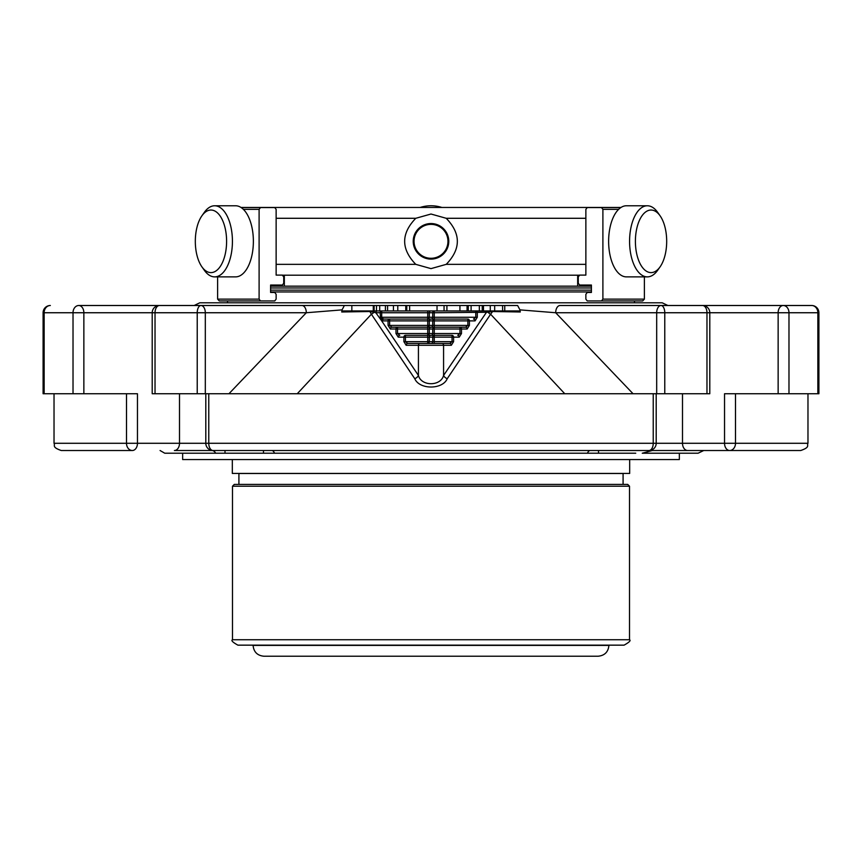 <?xml version="1.0" encoding="UTF-8"?>
<svg xmlns="http://www.w3.org/2000/svg" width="862" height="862" viewBox="0 0 862 862"><rect width="100%" height="100%" fill="white"/><g stroke="black" fill="none" stroke-linecap="round" stroke-linejoin="round"><path stroke-width="1.29" d="M210.964 272.607A31.291 15.645 90 0 1 201.923 266.864A31.291 15.645 90 0 1 201.923 215.78A31.291 15.645 90 0 1 225.866 231.846A31.291 15.645 90 0 1 210.964 272.607M651.047 272.607A31.291 15.645 -90 0 1 636.134 231.846A31.291 15.645 -90 0 1 660.077 215.78A31.291 15.645 -90 0 1 660.077 266.864A31.291 15.645 -90 0 1 651.047 272.607M431 224.368A16.96 16.96 0 0 1 445.686 249.808A16.96 16.96 0 0 1 416.314 249.808A16.96 16.96 0 0 1 431 224.368M201.923 215.78L204.391 212.289A35.557 17.779 90 0 1 214.649 205.77A35.557 17.779 90 0 1 232.428 241.328A35.557 17.779 90 0 1 214.649 276.874A35.557 17.779 90 0 1 204.391 270.356L201.923 266.864M660.077 266.864L657.609 270.356A35.557 17.779 -90 0 1 647.351 276.874A35.557 17.779 -90 0 1 629.572 241.328A35.557 17.779 -90 0 1 647.351 205.77A35.557 17.779 -90 0 1 657.609 212.289L660.077 215.78M413.221 241.328A17.779 17.779 0 0 1 431 223.549A17.779 17.779 0 0 0 413.221 241.328A17.779 17.779 0 0 0 431 259.096A17.779 17.779 0 0 0 448.779 241.328A17.779 17.779 0 0 0 431 223.549M620.996 207.451L241.004 207.451M441.829 207.451A35.557 35.557 -90 0 0 420.171 207.451M214.649 276.874L235.595 276.874A35.557 17.779 90 0 0 253.374 241.328A35.557 17.779 90 0 0 235.595 205.77L214.649 205.77M647.351 276.874L626.405 276.874A35.557 17.779 -90 0 1 608.626 241.328A35.557 17.779 -90 0 1 626.405 205.77L647.351 205.77M243.386 209.369L259.106 209.369L260.486 207.559L274.741 207.559L276.131 209.369L276.131 275.107L282.359 275.107L283.738 276.917L283.738 283.242L282.359 285.042L270.593 285.042L270.593 292.455L274.741 292.455L276.131 294.254L276.131 299.136L274.741 300.946L219.325 300.946L217.623 299.136L217.623 276.874M260.486 300.946L259.106 299.136L217.623 299.136M259.106 209.369L259.106 299.136M241.166 207.559L260.486 207.559M276.131 275.107L282.359 275.107M282.359 285.042L270.593 285.042M644.377 276.874L644.377 299.136L642.675 300.946L587.259 300.946L585.869 299.136L585.869 294.254L587.259 292.455L591.407 292.455L591.407 285.042L579.641 285.042L578.262 283.242L578.262 276.917L579.641 275.107L585.869 275.107L585.869 209.369L587.259 207.559L620.834 207.559M601.514 207.559L602.894 209.369L602.894 299.136L601.514 300.946M579.641 275.107L585.869 275.107M591.407 285.042L579.641 285.042M625.187 300.946L587.259 300.946M585.869 218.291L446.225 218.291L431 214.024L415.775 218.291L276.131 218.291M446.225 218.291C461.041 233.645 461.041 248.999 446.225 264.354L431 268.621L415.775 264.354C400.959 248.989 400.959 233.634 415.775 218.291M579.264 275.193L282.736 275.193M577.669 275.193L577.669 286.162M452.054 335.34L452.054 337.15L453.584 337.15A1.81 1.53 90 0 0 452.054 335.34L434.265 335.34A1.81 1.53 90 0 0 432.724 337.15L403.89 337.15A1.81 1.53 90 0 1 405.42 335.34L405.42 341.664L407.683 343.475L449.792 343.475L434.265 343.475L434.265 335.34L427.735 335.34A1.81 1.53 90 0 0 429.276 333.529L429.276 329.015L434.265 329.015L434.265 327.204A1.81 1.53 90 0 0 432.724 329.015L432.724 333.529L434.265 333.529L434.265 329.015L467.15 329.015A1.81 1.53 90 0 0 465.609 327.204L459.963 327.204L465.609 327.204L467.872 325.394L434.265 325.394L434.265 319.069A1.81 1.53 90 0 0 432.724 320.88L388.072 320.88A1.81 1.53 90 0 1 389.613 319.069L383.956 319.069L389.613 319.069L389.613 325.394L391.865 327.204L427.735 327.204A1.81 1.53 90 0 0 429.276 325.394L429.276 320.88A1.81 1.53 -90 0 1 430.806 319.069L389.613 319.069M407.683 343.475A1.81 1.53 90 0 0 406.153 345.285L451.332 345.285A1.81 1.53 90 0 0 449.792 343.475L452.054 341.664L452.054 337.15L432.724 337.15L432.724 341.664L429.276 341.664A1.81 1.53 -90 0 1 427.735 343.475L427.735 341.664L429.276 341.664L429.276 337.15A1.81 1.53 -90 0 1 430.806 335.34M431.194 335.34A1.81 1.53 90 0 0 432.724 333.529L427.735 333.529L427.735 329.015L429.276 329.015A1.81 1.53 -90 0 1 430.806 327.204L427.735 327.204L427.735 325.394L388.072 325.394L390.335 329.015A1.81 1.53 90 0 1 391.865 327.204L397.522 327.204L397.522 333.529L395.981 333.529L398.244 337.15A1.81 1.53 90 0 1 399.774 335.34L397.522 333.529L427.735 333.529L427.735 335.34L405.42 335.34M430.806 327.204L459.963 327.204A1.81 1.53 90 0 1 461.493 329.015L461.493 333.529L459.241 337.15A1.81 1.53 90 0 0 457.7 335.34L459.963 333.529L459.963 327.204M467.872 319.069L467.872 320.88L469.402 320.88A1.81 1.53 90 0 0 467.872 319.069L430.806 319.069M397.522 327.204A1.81 1.53 90 0 0 395.981 329.015L427.735 329.015L427.735 327.204M434.265 319.069L434.265 317.259L432.724 317.259A1.81 1.53 90 0 1 431.194 319.069L427.735 319.069A1.81 1.53 90 0 0 429.276 317.259L429.276 312.744L375.832 312.744L380.551 319.285L380.164 312.744A1.81 1.53 90 0 1 381.704 310.934L377.373 310.934A1.81 1.53 -90 0 0 375.832 312.744L373.882 312.249A4.515 3.103 -36.2 0 1 371.393 314.221L369.529 310.934L377.373 310.934M382.954 318.875A1.81 1.412 128.6 0 0 381.413 320.492L380.551 319.285A1.81 0.959 157.1 0 1 382.092 318.272L383.956 319.069A1.81 1.53 90 0 0 382.426 320.88L381.413 320.492L418.426 375.455C421.206 386.435 440.762 386.467 443.574 375.455L486.168 312.744A1.81 1.53 -90 0 0 484.627 310.934L519.7 310.934L520.271 311.99L492.601 311.527L492.471 310.934M475.059 320.88L477.311 317.259L475.781 317.259L473.518 319.069A1.81 1.53 90 0 1 475.059 320.88L469.402 320.88L469.402 325.394L467.15 329.015M431.194 327.204A1.81 1.53 90 0 0 432.724 325.394L427.735 325.394L427.735 317.259L381.704 317.259L382.092 318.272M159.448 305.504A7.23 7.23 0 0 0 152.208 312.744L155.031 312.744A7.23 4.418 -90 0 1 159.448 305.504L200.965 305.504A7.23 3.739 90 0 0 197.226 312.744L205.318 312.744A7.23 4.353 -90 0 0 200.965 305.504L444.059 305.504L444.059 310.934M566.248 305.504L560.041 305.504A7.23 4.353 90 0 0 555.688 312.744L519.948 309.878L517.62 305.504L502.6 305.504L502.6 310.934L502.6 305.504L468.26 305.504L468.26 310.934L468.26 305.504L444.059 305.504M484.627 310.934L475.781 310.934A1.81 1.53 90 0 1 477.311 312.744L477.311 317.259M434.265 310.934A1.81 1.53 90 0 0 432.724 312.744L434.265 312.744L434.265 310.934L427.735 310.934L479.347 310.934L479.347 305.504M419.956 343.475A1.81 1.53 90 0 0 418.426 345.285L418.426 375.455A4.515 2.963 -32.8 0 1 414.741 378.655L371.393 314.221L297.239 393.74L228.947 393.74L306.312 312.744L342.052 309.878L341.729 311.99L342.3 310.934L369.529 310.934M442.044 343.475A1.81 1.53 90 0 1 443.574 345.285L443.574 375.455A4.515 2.963 -147.2 0 0 447.259 378.655C442.734 389.743 419.395 389.861 414.741 378.655M43.1 312.744L44.145 312.744A7.23 6.185 -90 0 1 50.33 305.504A7.23 7.23 0 0 0 43.1 312.744L43.1 393.74L83.862 393.74L83.862 312.744A7.23 5.118 -90 0 0 78.754 305.504A7.23 5.732 90 0 0 73.022 312.744L152.208 312.744L152.208 393.74L633.053 393.74L564.761 393.74L490.607 314.221L492.601 311.527L488.118 312.249A4.515 3.103 -143.8 0 0 490.607 314.221L447.259 378.655M486.858 310.934A1.81 1.304 -90 0 1 488.118 312.249L434.265 312.744L434.265 317.259L475.781 317.259L475.781 310.934M482.235 305.504L482.235 310.934M483.474 305.504L483.474 310.934M490.262 305.504L490.262 310.934L494.669 310.934L494.669 305.504M430.806 310.934A1.81 1.53 -90 0 0 429.276 312.744L432.724 312.744L432.724 317.259L427.735 317.259L427.735 310.934L374.119 310.934L374.119 305.504M379.711 305.504L379.711 310.934M385.411 305.504L385.411 310.934M397.781 305.504L397.781 310.934M405.765 305.504L405.765 310.934L405.776 305.504M351.847 305.504L351.847 310.934M362.568 310.934L373.278 310.934L373.278 305.504M375.142 310.934A1.81 1.304 -90 0 0 373.882 312.249L369.399 311.527L341.729 311.99M811.67 305.504A7.23 6.185 90 0 1 817.855 312.744L818.9 312.744A7.23 7.23 0 0 0 811.67 305.504L783.246 305.504A7.23 5.118 90 0 0 778.138 312.744L788.978 312.744A7.23 5.732 -90 0 0 783.246 305.504L687.607 305.504M560.041 305.504L661.035 305.504A7.23 4.353 90 0 0 656.682 312.744L664.774 312.744A7.23 3.739 -90 0 0 661.035 305.504L702.552 305.504A7.23 4.418 90 0 1 706.969 312.744L664.774 312.744L664.774 393.74L709.792 393.74L709.792 312.744A7.23 7.23 0 0 0 702.552 305.504M126.498 393.74L126.498 443.283A7.23 5.84 90 0 0 132.339 450.514A7.23 5.118 -90 0 0 137.457 443.283L54.026 443.283C55.416 445.449 51.397 447.098 61.256 450.514L132.339 450.514M213.033 450.514A7.23 4.267 -90 0 1 208.766 443.283L205.802 443.283A7.23 7.23 0 0 0 213.033 450.514L648.967 450.514A7.23 7.23 0 0 0 656.197 443.283L653.234 443.283A7.23 4.267 90 0 1 648.967 450.514M656.682 393.74L656.682 312.744L555.688 312.744L633.053 393.74L664.774 393.74M520.271 311.99L519.948 309.878M706.969 393.74L706.969 312.744L778.138 312.744L778.138 393.74L818.9 393.74L818.9 312.744M807.974 393.74L807.974 443.283C806.584 445.449 810.603 447.098 800.744 450.514L729.661 450.514A7.23 5.84 -90 0 0 735.501 443.283L724.543 443.283A7.23 5.118 90 0 0 729.661 450.514L652.297 450.514A7.23 0.636 -90 0 1 652.028 449.835M78.754 305.504L174.393 305.504L78.754 305.504M344.38 305.504L342.052 309.878M301.959 305.504A7.23 4.353 90 0 1 306.312 312.744L205.318 312.744L205.318 393.74M174.393 450.514L211.836 450.514L174.393 450.514A7.23 5.118 90 0 0 179.501 443.283L137.457 443.283L137.457 393.74L83.862 393.74M778.138 393.74L724.543 393.74L724.543 443.283L682.499 443.283L682.499 393.74M357.245 305.504L194.155 305.504L199.79 302.799L662.21 302.799L667.845 305.504M591.407 290.138L270.593 290.138M270.593 286.162L591.407 286.162M591.407 291.949L270.593 291.949M703.737 450.514L698.091 453.218L642.244 453.218L652.297 450.514L687.607 450.514A7.23 5.118 -90 0 1 682.499 443.283L656.197 443.283L656.197 393.74M160.073 450.514L164.761 453.218L215.629 453.218A5.42 4.385 90 0 0 211.836 450.514M215.629 453.218L225.004 453.218L225.004 450.514M263.492 450.514L263.492 453.218L225.004 453.218M263.492 453.218L274.482 453.218A5.42 3.189 90 0 0 271.724 450.514M274.482 453.218L587.518 453.218A5.42 3.189 90 0 1 590.276 450.514M587.518 453.218L598.508 453.218L598.508 450.514M635.747 453.218L598.508 453.218M598.077 656.23L263.923 656.23C257.339 655.594 253.73 651.974 253.083 645.39L608.917 645.39C608.27 651.974 604.661 655.594 598.077 656.23M232.492 639.733L629.508 639.733C631.07 640.466 629.26 642.276 624.088 645.153L237.912 645.153C232.74 642.309 230.93 640.509 232.492 639.733L232.492 486.211L629.508 486.211L627.698 484.401L234.302 484.401L232.492 486.211M238.914 484.401L238.914 473.497L623.086 473.497L623.086 484.401M629.68 459.543L629.68 473.432L232.32 473.432L232.32 459.543M679.353 453.218L679.353 459.543L182.647 459.543L182.647 453.218M644.377 299.136L602.894 299.136M602.894 209.369L618.614 209.369M415.775 264.354L276.131 264.354M585.869 264.354L446.225 264.354M434.265 327.204L434.265 325.394L432.724 325.394L432.724 320.88L467.872 320.88L467.872 325.394L469.402 325.394M406.153 345.285L403.89 341.664L427.735 341.664L427.735 335.34M451.332 345.285L453.584 341.664L432.724 341.664A1.81 1.53 -90 0 1 431.194 343.475M434.265 335.34L434.265 333.529L461.493 333.529M388.072 325.394L388.072 320.88L382.426 320.88M390.335 329.015L395.981 329.015L395.981 333.529M398.244 337.15L403.89 337.15L403.89 341.664M453.584 341.664L453.584 337.15L459.241 337.15M381.704 310.934L381.704 317.259L380.164 317.259M437.034 305.504L437.034 310.934M409.633 305.504L409.633 310.934M471.105 305.504L471.105 310.934M446.915 305.504L446.915 310.934M459.931 305.504L459.931 310.934M376.489 305.504L376.489 310.934M387.598 305.504L387.598 310.934M393.438 305.504L393.438 310.934M44.145 393.74L44.145 312.744L73.022 312.744L73.022 393.74M197.226 393.74L197.226 312.744L155.031 312.744L155.031 393.74M653.234 393.74L653.234 443.283L208.766 443.283L208.766 393.74M817.855 393.74L817.855 312.744L788.978 312.744L788.978 393.74M735.501 393.74L735.501 443.283L807.974 443.283M504.755 310.934L504.755 305.504M270.593 287.973L591.407 287.973M179.501 393.74L179.501 443.283L205.802 443.283L205.802 393.74M284.331 275.193L284.331 286.162M406.778 305.504L406.778 310.934L406.778 305.504M467.064 305.504L467.064 310.934M54.026 393.74L54.026 443.283M227.503 300.946L227.503 302.799M634.497 300.946L634.497 302.799M629.508 639.733L629.508 486.211"/></g></svg>
